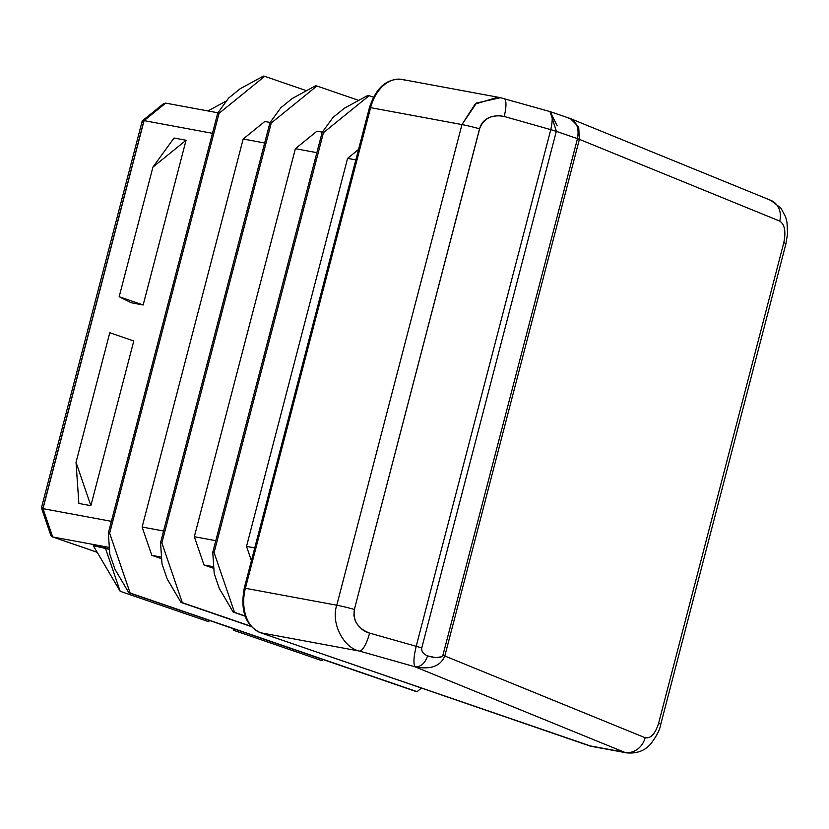 <?xml version="1.0" encoding="UTF-8"?>
<svg xmlns="http://www.w3.org/2000/svg" width="829" height="829" viewBox="0 0 829 829"><rect width="100%" height="100%" fill="white"/><g stroke="black" fill="none" stroke-linecap="round" stroke-linejoin="round"><path stroke-width="1.24" d="M503.576 98.454A18.652 5.109 105.8 0 1 503.97 98.506A18.652 5.109 105.8 0 1 504.177 116.464L550.767 129.656L504.177 116.464C491.866 114.205 483.659 118.319 479.556 128.816L354.366 609.46C352.802 620.672 357.879 628.558 369.61 633.107L416.199 646.299L369.61 633.107A18.652 5.109 105.8 0 1 359.62 651.107L414.935 666.765A21.855 13.554 -72 0 0 415.122 666.796A21.855 13.554 108 0 1 414.935 666.765L624.506 752.276A18.652 16.259 -67.8 0 0 645.149 737.727L444.81 655.998L645.149 737.727C650.734 738.743 655.211 733.934 658.599 723.302L783.799 242.659C786.068 231.581 784.711 224.39 779.726 221.084L579.388 139.355L444.81 655.998C440.479 666.257 430.593 669.863 415.163 666.806L415.122 666.796C413.267 664.019 413.619 657.19 416.199 646.299L550.767 129.656L556.311 131.365L421.743 648.009C421.35 651.366 423.287 653.998 427.546 655.894C423.287 653.998 421.35 651.366 421.743 648.009A13.057 0.964 -165.4 0 0 416.199 646.299A13.057 0.964 14.6 0 1 421.743 648.009L556.311 131.365A13.057 0.964 -165.4 0 0 550.767 129.656L416.199 646.299C413.619 657.19 413.267 664.019 415.122 666.796L415.163 666.806C420.914 666.982 425.049 663.345 427.546 655.894C436.085 658.402 441.204 658.195 442.904 655.293L441.681 656.775L435.733 657.625L427.546 655.894C425.049 663.345 420.914 666.982 415.163 666.806C430.593 669.863 440.479 666.257 444.81 655.998A13.057 0.964 -165.4 0 0 442.904 655.293A13.057 0.964 14.6 0 1 444.81 655.998L579.388 139.355A13.057 0.964 -165.4 0 0 577.481 138.64L442.904 655.293L577.481 138.64L579.388 139.355L578.673 126.827L570.311 118.557L578.704 126.889L579.388 139.355L779.726 221.084A18.652 16.259 -67.8 0 0 770.825 200.349L570.259 118.537M557.171 125.687L550.052 111.583L556.363 131.189M569.896 118.402L549.492 111.407M550.767 129.656C553.202 118.537 552.539 112.412 548.777 111.252L500.219 97.625L402.003 79.429A37.305 25.865 100.5 0 0 370.604 107.646L245.405 588.289A37.305 25.865 100.5 0 0 260.627 632.755L359.62 651.107A18.652 5.109 -74.2 0 0 369.61 633.107C367.216 632.61 364.636 631.315 361.869 629.221L356.884 623.843L355.206 620.641L353.921 615.657L354.366 609.46L480.001 127.397C481.162 124.049 483.069 121.459 485.721 119.614C489.659 117.417 483.255 120.112 492.074 116.423L499.172 115.625L504.177 116.464A18.652 5.109 -74.2 0 0 503.98 98.506M577.481 138.64L556.311 131.365L577.481 138.64C579.43 127.625 576.424 120.744 568.466 118.029M768.462 199.623A18.652 16.259 112.2 0 1 770.856 200.359A18.652 16.259 112.2 0 1 779.726 221.084C784.711 224.39 786.068 231.581 783.799 242.659A18.652 1.378 14.6 0 1 785.902 243.902A18.652 1.378 -165.4 0 0 783.799 242.659L658.599 723.302A18.652 1.378 14.6 0 1 660.703 724.546A18.652 1.378 -165.4 0 0 658.599 723.302C655.211 733.934 650.734 738.743 645.149 737.727A18.652 16.259 112.2 0 1 624.506 752.276L626.517 752.846M500.498 97.677L476.468 103.065L461.96 124.578A18.652 1.378 14.6 0 1 479.556 128.816A18.652 1.378 -165.4 0 0 461.96 124.578L336.771 605.222A18.652 1.378 14.6 0 1 354.366 609.46A18.652 1.378 -165.4 0 0 336.771 605.222C330.688 622.6 343.258 647.822 359.62 651.107C343.258 647.822 330.688 622.6 336.771 605.222L245.405 588.289L336.771 605.222L461.96 124.578L370.604 107.646L461.96 124.578L475.141 104.05L497.68 97.273M370.418 107.998L369.454 107.552L370.604 107.646A37.305 25.865 -79.5 0 1 402.003 79.429A37.305 25.865 -79.5 0 1 404.583 80.102M626.879 752.908L591.637 746.38A37.305 25.865 -79.5 0 1 589.067 745.696A3.73 2.674 109 0 1 588.787 745.623A3.73 2.674 -71 0 0 589.067 745.696A37.305 25.865 100.5 0 0 591.637 746.38L260.347 632.682A3.73 2.674 -71 0 0 260.627 632.755A37.305 25.865 -79.5 0 1 245.405 588.289L244.254 588.196L245.405 588.289L370.604 107.646L369.454 107.552C376.138 87.47 386.988 78.092 402.003 79.429M626.724 752.887L589.067 745.696L624.506 752.276L414.935 666.765L359.62 651.107L260.627 632.755L589.067 745.696L260.627 632.755A3.73 2.674 109 0 1 260.347 632.682A3.73 2.674 -71 0 1 260.026 632.537M245.218 588.642L244.254 588.196C240.151 610.766 245.519 625.594 260.347 632.682M162.132 105.998L165.696 103.117L163.541 103.677L142.401 120.806L144.07 120.64L142.163 121.179L41.45 507.835L42.994 508.654L144.07 120.64L165.696 103.117L144.07 120.64L212.462 133.314L144.07 120.64L42.994 508.654L41.46 507.98L43.305 506.954L143.21 123.407L142.401 120.806M41.46 507.98L50.849 535.41L52.683 536.954L97.169 552.249L52.279 536.85L97.2 552.29M52.683 536.954L42.994 508.654L111.387 521.327L42.994 508.654L52.683 536.954L109.345 547.451L52.683 536.954M217.944 112.796L165.696 103.117L217.944 112.796M90.869 505.69L78.859 503.462L76.03 462.344L109.791 332.73L76.03 462.344L78.859 503.462L90.869 505.69L76.03 462.344L90.869 505.69L133.78 340.978L90.869 505.69M143.158 304.979L131.137 302.751L119.169 296.73L152.93 167.116L186.059 140.256L143.158 304.979L186.059 140.256L174.038 138.028L186.059 140.256L152.93 167.116L174.038 138.028L152.93 167.116L119.169 296.73L143.158 304.979L119.169 296.73L131.137 302.751L143.158 304.979M93.314 545.71L109.469 549.358L105.335 547.938L120.174 591.284L208.742 621.74L209.105 620.351L208.742 621.74L120.174 591.284L105.335 547.938L93.314 545.71L120.174 591.284L93.314 545.71M133.78 340.978L109.791 332.73L133.78 340.978M207.996 110.951L226.68 100.765L207.996 110.951M233.229 628.651L233.343 630.206L233.229 628.651M321.911 660.661L233.343 630.206L321.911 660.661L323.227 659.594L321.911 660.661M280.824 107.76L292.285 98.475L280.824 107.76L269.922 122.775L280.824 107.76M162.007 563.896L160.546 542.674L269.922 122.775L160.546 542.674L161.873 542.922L182.328 602.662L250.949 626.258L181.002 602.414L167.147 578.891L162.007 563.896L167.147 578.891L181.002 602.414L251.228 626.558L181.002 602.414L182.328 602.662L161.873 542.922L271.249 123.013L161.873 542.922L160.546 542.674L162.007 563.896M358.708 100.392L316.906 86.009L271.249 123.013L269.922 122.775L271.249 123.013L316.906 86.009L358.708 100.392M213.851 568.383L204.007 565.005L194.318 536.705L295.383 148.692L317.01 131.158L322.346 132.153L317.01 131.158L295.383 148.692L316.865 152.671L295.383 148.692L194.318 536.705L215.789 540.684L194.318 536.705L204.007 565.005L213.747 566.808L204.007 565.005L213.851 568.383M315.58 85.77L316.906 86.009L315.58 85.77L292.285 98.475L315.58 85.77M228.617 98.091L240.089 88.796L228.617 98.091L217.726 113.096L228.617 98.091M109.811 554.218L108.35 532.995L217.726 113.096L108.35 532.995L109.666 533.244L130.122 592.984L417.049 691.655L421.464 688.08L417.049 691.655L128.806 592.735L114.941 569.222L109.811 554.218L114.941 569.222L128.806 592.735L415.733 691.407L128.806 592.735L130.122 592.984L109.666 533.244L219.043 113.335L109.666 533.244L108.35 532.995L109.811 554.218M306.512 90.713L264.7 76.33L219.043 113.335L217.726 113.096L219.043 113.335L264.7 76.33L306.512 90.713M161.655 558.715L151.8 555.326L142.111 527.026L243.187 139.013L264.814 121.49L270.14 122.474L264.814 121.49L243.187 139.013L264.658 142.992L243.187 139.013L142.111 527.026L163.593 531.006L142.111 527.026L151.8 555.326L161.541 557.129L151.8 555.326L161.655 558.715M415.733 691.407L417.049 691.655L415.733 691.407M263.373 76.092L264.7 76.33L263.373 76.092L240.089 88.796L263.373 76.092M245.094 616.175L233.208 612.092L219.343 588.569L214.214 573.575L219.343 588.569L233.208 612.092L245.094 616.175M373.423 97.169L369.102 95.687L323.455 132.692L214.079 552.601L234.524 612.33L245.011 615.937L233.208 612.092L234.524 612.33L214.079 552.601L323.455 132.692L322.129 132.443L212.752 552.352L214.079 552.601L212.752 552.352L214.214 573.575L212.752 552.352L322.129 132.443L333.02 117.438L344.491 108.153L333.02 117.438L322.129 132.443L323.455 132.692L369.102 95.687L373.423 97.169M251.415 560.684L246.524 546.384L347.589 158.37L358.522 149.5L347.589 158.37L355.817 159.893L347.589 158.37L246.524 546.384L251.415 560.684M367.786 95.439L369.102 95.687L367.786 95.439L344.491 108.153L367.786 95.439M254.752 547.907L246.524 546.384L254.752 547.907M550.052 111.583L549.275 111.335M626.693 752.877C642.63 754.276 649.252 745.458 650.91 743.696C656.692 735.955 659.957 729.572 660.703 724.546L785.902 243.902L787.55 233.685L787.001 222.39L785.705 217.198L781.032 208.234L770.825 200.349M369.454 107.552L244.254 588.196"/></g></svg>
